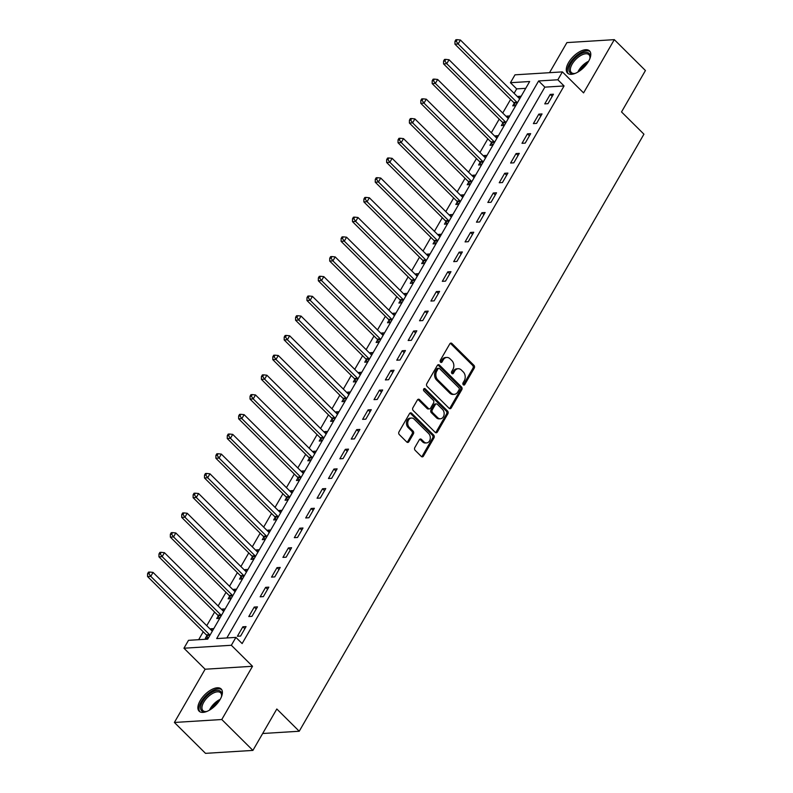 <?xml version="1.0" encoding="UTF-8"?>
<svg xmlns="http://www.w3.org/2000/svg" width="793" height="793" viewBox="0 0 793 793"><rect width="100%" height="100%" fill="white"/><g stroke="black" fill="none" stroke-linecap="round" stroke-linejoin="round"><path stroke-width="1.19" d="M463.281 384.774A1.378 1.061 86.4 0 0 464.757 384.546L474.264 368.091A1.973 1.517 86.4 0 0 473.936 365.325L451.931 343.498A1.973 1.517 86.4 0 0 449.819 343.835L440.313 360.29A1.378 1.061 86.4 0 0 442.028 361.985L443.257 359.853A6.294 4.837 86.4 0 1 446.776 357.445A6.294 4.837 86.4 0 1 450.027 358.783L451.861 360.597A6.294 4.837 86.4 0 1 452.912 369.439L451.683 371.56A1.378 1.061 86.4 0 0 453.398 373.265L454.627 371.134A6.294 4.837 86.4 0 1 458.146 368.725A6.294 4.837 86.4 0 1 461.397 370.063L463.231 371.877A6.294 4.837 86.4 0 1 464.282 380.719L463.053 382.841A1.378 1.061 86.4 0 0 463.281 384.774M463.33 384.823A1.378 1.061 86.4 0 0 463.479 384.625L472.975 368.17A1.973 1.517 86.4 0 0 472.648 365.404L450.652 343.577A1.973 1.517 86.4 0 0 450.285 343.31M440.601 362.272A1.378 1.061 86.4 0 0 440.749 362.064L441.979 359.933L443.257 359.853M451.97 373.543A1.378 1.061 86.4 0 0 452.119 373.344L453.348 371.213L454.627 371.134M220.137 699.466A15.642 7.583 -45.2 0 0 221.168 688.988A15.642 7.583 -45.2 0 0 200.153 700.715A15.642 7.583 -45.2 0 0 199.132 711.192A15.642 7.583 -45.2 0 0 220.137 699.466M588.525 61.398A15.642 7.583 -45.2 0 0 589.556 50.921A15.642 7.583 -45.2 0 0 568.541 62.637A15.642 7.583 -45.2 0 0 567.52 73.125A15.642 7.583 -45.2 0 0 588.525 61.398M414.818 447.559A1.973 1.517 86.4 0 0 415.155 450.325L421.321 456.451A1.973 1.517 86.4 0 0 423.442 456.114L433.989 437.845A1.973 1.517 86.4 0 0 433.662 435.079L411.656 413.252A1.973 1.517 86.4 0 0 409.545 413.589L398.998 431.858A1.973 1.517 86.4 0 0 399.325 434.623L406.779 442.018A1.973 1.517 86.4 0 0 408.891 441.681L413.411 433.86A1.973 1.517 86.4 0 0 413.084 431.105L409.386 427.437A5.264 4.044 86.4 0 1 407.88 421.698A5.264 4.044 86.4 0 1 411.448 418.04A5.264 4.044 86.4 0 1 414.164 419.15L428.646 433.523A5.264 4.044 86.4 0 1 430.153 439.263A5.264 4.044 86.4 0 1 426.584 442.92A5.264 4.044 86.4 0 1 423.868 441.8L421.45 439.411A1.973 1.517 86.4 0 0 419.338 439.748L414.818 447.559M235.908 637.394L231.348 645.274L183.946 648.218L188.506 640.328L207.716 639.138L529.665 81.52L510.444 82.71L514.994 74.829L562.396 71.885L557.846 79.776L538.625 80.965L216.687 638.583L235.908 637.394L242.133 643.569L564.071 85.951L557.846 79.776M562.396 71.885L583.569 92.89L614.307 39.65L645.433 70.537L621.524 111.942L643.936 134.186L299.229 731.245L276.816 709.001L252.908 750.406L221.782 719.519L252.521 666.279L231.348 645.274M449.125 408.296A1.973 1.517 86.4 0 0 451.237 407.959L461.794 389.69A1.973 1.517 86.4 0 0 461.457 386.925L439.461 365.097A1.973 1.517 86.4 0 0 437.349 365.434L426.793 383.703A1.973 1.517 86.4 0 0 427.13 386.469L449.125 408.296M447.886 413.768L437.339 432.036A1.973 1.517 86.4 0 1 435.228 432.373L413.222 410.546A1.973 1.517 86.4 0 1 412.895 407.78L417.415 399.959A1.973 1.517 86.4 0 1 419.527 399.622L428.448 408.484A1.973 1.517 86.4 0 0 430.569 408.147L433.563 402.953A1.973 1.517 86.4 0 0 433.236 400.197L423.938 390.979A1.378 1.061 86.4 0 1 425.197 388.808L447.559 411.002A1.973 1.517 86.4 0 1 447.886 413.768L446.608 413.847L436.061 432.116L437.339 432.036M252.908 750.406L205.506 753.35L174.381 722.463L221.782 719.519M614.307 39.65L566.906 42.594L549.529 72.678M564.071 85.951L544.85 87.141L226.848 637.949M550.233 94.417L544.761 103.873L547.973 103.675L553.435 94.218L550.233 94.417L552.196 96.359M538.843 114.133L533.382 123.599L536.583 123.391L542.045 113.934L538.843 114.133L540.806 116.075M527.464 133.848L522.002 143.315L525.204 143.117L530.666 133.65L527.464 133.848L529.427 135.791M516.074 153.564L510.613 163.031L513.814 162.833L519.276 153.366L516.074 153.564L518.037 155.517M504.695 173.28L499.233 182.747L502.435 182.549L507.897 173.082L504.695 173.28L506.658 175.233M493.305 192.996L487.844 202.463L491.045 202.265L496.517 192.798L493.305 192.996L495.268 194.949M481.926 212.722L476.464 222.179L479.666 221.981L485.128 212.524L481.926 212.722L483.889 214.665M470.536 232.438L465.075 241.905L468.276 241.706L473.748 232.24L470.536 232.438L472.509 234.381M459.157 252.154L453.695 261.621L456.897 261.422L462.359 251.956L459.157 252.154L461.12 254.107M447.777 271.87L442.306 281.337L445.507 281.138L450.979 271.672L447.777 271.87L449.74 273.823M436.388 291.586L430.926 301.053L434.128 300.854L439.59 291.388L436.388 291.586L438.351 293.539M425.008 311.312L419.537 320.769L422.748 320.57L428.21 311.114L425.008 311.312L426.971 313.255M413.619 331.028L408.157 340.494L411.359 340.296L416.821 330.83L413.619 331.028L415.582 332.971M402.239 350.744L396.768 360.21L399.979 360.012L405.441 350.546L402.239 350.744L404.202 352.697M390.85 370.46L385.388 379.926L388.59 379.728L394.052 370.262L390.85 370.46L392.813 372.413M379.47 390.176L374.009 399.642L377.21 399.444L382.672 389.978L379.47 390.176L381.433 392.129M368.081 409.902L362.619 419.358L365.821 419.16L371.283 409.694L368.081 409.902L370.044 411.845M356.701 429.618L351.24 439.084L354.441 438.876L359.903 429.419L356.701 429.618L358.664 431.561M345.312 449.334L339.85 458.8L343.052 458.602L348.524 449.135L345.312 449.334L347.284 451.276M333.932 469.05L328.471 478.516L331.672 478.318L337.134 468.851L333.932 469.05L335.895 471.002M322.553 488.766L317.081 498.232L320.283 498.034L325.754 488.567L322.553 488.766L324.515 490.718M311.163 508.482L305.701 517.948L308.903 517.75L314.365 508.283L311.163 508.482L313.126 510.434M299.784 528.207L294.312 537.664L297.514 537.466L302.985 528.009L299.784 528.207L301.746 530.15M288.394 547.923L282.932 557.39L286.134 557.192L291.596 547.725L288.394 547.923L290.357 549.866M277.015 567.639L271.543 577.106L274.755 576.908L280.216 567.441L277.015 567.639L278.977 569.592M265.625 587.355L260.163 596.822L263.365 596.623L268.827 587.157L265.625 587.355L267.588 589.308M254.246 607.071L248.784 616.538L251.986 616.339L257.447 606.873L254.246 607.071L256.208 609.024M242.856 626.797L237.394 636.254L240.596 636.055L246.058 626.599L242.856 626.797L244.819 628.74M525.729 88.33L516.669 88.885L514.122 93.316M510.603 99.403L502.732 113.032M499.213 119.119L491.353 132.748M487.834 138.834L479.963 152.464M476.444 158.56L468.584 172.18M465.065 178.276L457.194 191.896M453.675 197.992L445.815 211.622M442.296 217.708L434.425 231.338M430.916 237.424L423.046 251.054M419.527 257.14L411.656 270.77M408.147 276.866L400.277 290.486M396.758 296.582L388.887 310.212M385.378 316.298L377.508 329.928M373.989 336.014L366.128 349.644M362.609 355.73L354.739 369.36M351.22 375.456L343.359 389.076M339.84 395.172L331.97 408.801M328.451 414.888L320.59 428.517M317.071 434.604L309.201 448.233M305.692 454.32L297.821 467.949M294.302 474.036L286.432 487.665M282.923 493.761L275.052 507.381M271.533 513.477L263.663 527.107M260.154 533.193L252.283 546.823M248.764 552.909L240.903 566.539M237.385 572.625L229.514 586.255M225.995 592.351L218.134 605.971M214.616 612.067L206.745 625.697M203.226 631.783L198.656 639.703M521.179 96.211L518.206 96.399L517.849 97.014M514.221 103.298L512.734 105.865L515.708 105.677M509.79 115.937L506.816 116.115L506.459 116.73M502.831 123.014L501.354 125.581L504.328 125.393M498.41 135.653L495.437 135.831L495.08 136.446M491.452 142.73L489.965 145.297L492.949 145.119M487.021 155.369L484.047 155.557L483.69 156.171M480.062 162.456L478.585 165.013L481.559 164.835M475.641 175.084L472.668 175.273L472.311 175.887M468.683 182.172L467.196 184.739L470.18 184.551M464.252 194.8L461.278 194.989L460.931 195.603M457.293 201.888L455.816 204.455L458.79 204.267M452.872 214.526L449.899 214.705L449.542 215.319M445.914 221.604L444.437 224.171L447.411 223.983M441.493 234.242L438.509 234.421L438.162 235.035M434.534 241.32L433.047 243.887L436.021 243.709M430.103 253.958L427.13 254.147L426.773 254.751M423.145 261.036L421.668 263.603L424.642 263.425M418.724 273.674L415.74 273.863L415.393 274.477M411.765 280.762L410.278 283.329L413.252 283.141M407.334 293.39L404.361 293.579L404.004 294.193M400.376 300.478L398.899 303.045L401.873 302.857M395.955 313.106L392.981 313.294L392.624 313.909M388.996 320.194L387.509 322.761L390.483 322.573M384.565 332.832L381.592 333.01L381.235 333.625M377.607 339.91L376.13 342.477L379.104 342.289M373.186 352.548L370.212 352.726L369.855 353.341M366.227 359.625L364.74 362.193L367.724 362.014M361.796 372.264L358.823 372.452L358.466 373.067M354.838 379.351L353.361 381.909L356.335 381.73M350.417 391.98L347.443 392.168L347.086 392.783M343.458 399.067L341.971 401.635L344.955 401.446M339.027 411.696L336.054 411.884L335.707 412.499M332.069 418.783L330.592 421.351L333.566 421.162M327.648 431.422L324.674 431.6L324.317 432.215M320.689 438.499L319.212 441.067L322.186 440.878M316.268 451.138L313.285 451.316L312.938 451.931M309.31 458.215L307.823 460.783L310.797 460.604M304.879 470.854L301.905 471.042L301.548 471.647M297.92 477.941L296.443 480.499L299.417 480.32M293.499 490.57L290.516 490.758L290.169 491.373M286.541 497.657L285.054 500.224L288.028 500.036M282.11 510.286L279.136 510.474L278.779 511.089M275.151 517.373L273.674 519.94L276.648 519.752M270.73 530.011L267.756 530.19L267.4 530.804M263.772 537.089L262.285 539.656L265.259 539.468M259.341 549.727L256.367 549.906L256.01 550.52M252.382 556.805L250.905 559.372L253.879 559.194M247.961 569.443L244.987 569.632L244.631 570.236M241.003 576.521L239.516 579.088L242.499 578.91M236.572 589.159L233.598 589.348L233.241 589.962M229.613 596.247L228.136 598.814L231.11 598.626M225.192 608.875L222.218 609.064L221.862 609.678M218.234 615.963L216.747 618.53L219.73 618.342M213.803 628.591L210.829 628.78L210.482 629.394M206.844 635.679L205.367 638.246L208.341 638.058M262.671 733.505L299.229 731.245M252.521 666.279L205.119 669.223L174.381 722.463M205.119 669.223L183.946 648.218M516.669 88.885L510.444 82.71M544.85 87.141L538.625 80.965M518.206 96.399L520.03 98.213M506.816 116.115L508.64 117.929M495.437 135.831L497.261 137.645M484.047 155.557L485.871 157.361M472.668 175.273L474.492 177.077M461.278 194.989L463.102 196.803M449.899 214.705L451.723 216.519M438.509 234.421L440.333 236.235M427.13 254.147L428.954 255.951M415.74 273.863L417.564 275.667M404.361 293.579L406.185 295.383M392.981 313.294L394.805 315.108M381.592 333.01L383.416 334.824M370.212 352.726L372.036 354.54M358.823 372.452L360.646 374.256M347.443 392.168L349.267 393.972M336.054 411.884L337.877 413.698M324.674 431.6L326.498 433.414M313.285 451.316L315.108 453.13M301.905 471.042L303.729 472.846M290.516 490.758L292.339 492.562M279.136 510.474L280.96 512.288M267.756 530.19L269.58 532.004M256.367 549.906L258.191 551.72M244.987 569.632L246.811 571.436M233.598 589.348L235.422 591.152M222.218 609.064L224.042 610.868M210.829 628.78L212.653 630.594M458.146 368.725L456.867 368.804A6.294 4.837 86.4 0 0 453.348 371.213M446.776 357.445L445.497 357.524A6.294 4.837 86.4 0 0 441.979 359.933M449.492 408.564A1.973 1.517 86.4 0 0 449.958 408.038L460.505 389.769A1.973 1.517 86.4 0 0 460.178 387.004L438.182 365.176A1.973 1.517 86.4 0 0 437.815 364.909M459.097 389.7A1.378 1.061 86.4 0 0 458.869 387.767L439.55 368.596A1.378 1.061 86.4 0 0 438.073 368.834L436.774 371.084A6.294 4.837 86.4 0 0 437.825 379.916L451.029 393.011A6.294 4.837 86.4 0 0 454.28 394.349A6.294 4.837 86.4 0 0 457.799 391.94L459.097 389.7M438.846 368.309L437.558 368.388A1.378 1.061 86.4 0 0 436.794 368.914L438.073 368.834M454.28 394.349L453.001 394.428A6.294 4.837 86.4 0 1 449.75 393.09L436.546 379.996A6.294 4.837 86.4 0 1 435.496 371.164L436.794 368.914M435.585 432.641A1.973 1.517 86.4 0 0 436.061 432.116M429.469 408.901L428.18 408.98A1.973 1.517 86.4 0 1 427.169 408.564L418.248 399.702A1.973 1.517 86.4 0 0 417.881 399.434M446.608 413.847A1.973 1.517 86.4 0 0 446.281 411.081L423.908 388.887A1.378 1.061 86.4 0 0 423.858 388.838M437.706 417.663A5.264 4.044 86.4 0 0 440.422 418.783A5.264 4.044 86.4 0 0 444.001 415.126A5.264 4.044 86.4 0 0 442.494 409.386L437.389 404.321A1.973 1.517 86.4 0 0 435.268 404.658L432.274 409.842A1.973 1.517 86.4 0 0 432.601 412.608L437.706 417.663L436.428 417.742A5.264 4.044 86.4 0 0 439.144 418.863L440.422 418.783M436.368 403.905L435.089 403.984A1.973 1.517 86.4 0 0 433.989 404.737L435.268 404.658M436.428 417.742L431.323 412.687A1.973 1.517 86.4 0 1 430.995 409.922L433.989 404.737M426.584 442.92L425.306 443A5.264 4.044 86.4 0 1 422.59 441.879L420.171 439.491A1.973 1.517 86.4 0 0 419.804 439.223M411.448 418.04L410.169 418.119A5.264 4.044 86.4 0 0 406.601 421.777A5.264 4.044 86.4 0 0 408.108 427.516L409.386 427.437M407.146 442.286A1.973 1.517 86.4 0 0 407.612 441.76L412.132 433.94A1.973 1.517 86.4 0 0 411.805 431.184L408.108 427.516M421.688 456.718A1.973 1.517 86.4 0 0 422.154 456.193L432.71 437.924A1.973 1.517 86.4 0 0 432.383 435.159L410.377 413.331A1.973 1.517 86.4 0 0 410.011 413.064M519.742 98.699L519.722 98.689A2.002 1.536 -93.6 0 1 519.187 98.342L460.416 40.027L458.136 43.972L454.934 44.17L513.705 102.485A2.002 1.536 -93.6 0 1 514.112 103.06L515.351 105.707M456.243 41.236L457.155 39.66L455.876 39.739L454.964 41.315L456.243 41.236L458.136 43.972L516.907 102.287A2.002 1.536 -93.6 0 1 517.314 102.862L517.323 102.892M457.155 39.66L460.416 40.027M454.934 44.17L454.964 41.315M508.363 118.415L508.333 118.405A2.002 1.536 -93.6 0 1 507.807 118.058L449.036 59.743L446.756 63.688L443.555 63.886L502.326 122.201A2.002 1.536 -93.6 0 1 502.722 122.776L503.961 125.423M444.863 60.962L445.765 59.376L444.486 59.455L443.574 61.041L444.863 60.962L446.756 63.688L505.528 122.003A2.002 1.536 -93.6 0 1 505.924 122.578L505.944 122.608M445.765 59.376L449.036 59.743M443.555 63.886L443.574 61.041M496.973 138.131L496.953 138.131A2.002 1.536 -93.6 0 1 496.418 137.784L437.647 79.459L435.367 83.404L432.165 83.602L490.936 141.917A2.002 1.536 -93.6 0 1 491.343 142.492L492.582 145.139M433.474 80.678L434.386 79.102L433.107 79.181L432.195 80.757L433.474 80.678L435.367 83.404L494.138 141.719A2.002 1.536 -93.6 0 1 494.545 142.294L494.554 142.324M434.386 79.102L437.647 79.459M432.165 83.602L432.195 80.757M485.594 157.857L485.564 157.847A2.002 1.536 -93.6 0 1 485.038 157.5L426.267 99.175L423.987 103.12L420.786 103.318L479.557 161.643A2.002 1.536 -93.6 0 1 479.953 162.218L481.192 164.855M422.094 100.394L423.006 98.818L421.717 98.897L420.805 100.473L422.094 100.394L423.987 103.12L482.759 161.445A2.002 1.536 -93.6 0 1 483.155 162.02L483.175 162.04M423.006 98.818L426.267 99.175M420.786 103.318L420.805 100.473M474.204 177.573L474.184 177.563A2.002 1.536 -93.6 0 1 473.649 177.216L414.878 118.9L412.608 122.846L409.396 123.044L468.167 181.359A2.002 1.536 -93.6 0 1 468.574 181.934L469.813 184.571M410.705 120.11L411.617 118.534L410.338 118.613L409.426 120.189L410.705 120.11L412.608 122.846L471.379 181.161A2.002 1.536 -93.6 0 1 471.776 181.736L468.574 181.934M411.617 118.534L414.878 118.9M409.396 123.044L409.426 120.189M575.659 73.214A13.54 6.562 134.8 0 1 574.172 73.571A13.54 6.562 134.8 0 1 569.889 72.5A13.54 6.562 134.8 0 1 575.113 58.147A13.54 6.562 134.8 0 1 589.179 53.518A13.54 6.562 134.8 0 1 590.051 57.572A13.54 6.562 134.8 0 1 589.705 59.059M589.952 58.097A12.529 6.076 -45.2 0 0 589.09 54.846A12.529 6.076 -45.2 0 0 588.981 54.727A12.529 6.076 -45.2 0 0 575.956 59.237A12.529 6.076 -45.2 0 0 571.218 72.411A12.529 6.076 -45.2 0 0 571.327 72.52A12.529 6.076 -45.2 0 0 574.697 73.471M590.151 51.684A15.543 7.533 -45.2 0 0 574.191 57.711A15.543 7.533 -45.2 0 0 568.294 73.709M207.27 711.281A13.54 6.562 134.8 0 1 205.783 711.638A13.54 6.562 134.8 0 1 202.493 701.617A13.54 6.562 134.8 0 1 215.032 690.872A13.54 6.562 134.8 0 1 221.663 695.639A13.54 6.562 134.8 0 1 221.316 697.126M221.564 696.165A12.529 6.076 -45.2 0 0 220.593 692.795A12.529 6.076 -45.2 0 0 203.761 702.192A12.529 6.076 -45.2 0 0 202.939 710.587A12.529 6.076 -45.2 0 0 206.309 711.539M221.762 689.751A15.543 7.533 -45.2 0 0 201.214 701.696A15.543 7.533 -45.2 0 0 199.905 711.777M462.825 197.288L462.795 197.279A2.002 1.536 -93.6 0 1 462.269 196.932L403.498 138.616L401.218 142.562L398.017 142.76L456.788 201.075A2.002 1.536 -93.6 0 1 457.184 201.65L458.423 204.287M399.325 139.826L400.237 138.25L398.948 138.329L398.046 139.905L399.325 139.826L401.218 142.562L459.99 200.877A2.002 1.536 -93.6 0 1 460.386 201.452L457.184 201.65M400.237 138.25L403.498 138.616M398.017 142.76L398.046 139.905M451.435 217.004L451.415 216.995A2.002 1.536 -93.6 0 1 450.88 216.648L392.109 158.332L389.839 162.278L386.637 162.476L445.408 220.791A2.002 1.536 -93.6 0 1 445.805 221.366L447.044 224.013M387.936 159.542L388.848 157.966L387.569 158.045L386.657 159.631L387.936 159.542L389.839 162.278L448.61 220.593A2.002 1.536 -93.6 0 1 449.007 221.168L449.016 221.197M388.848 157.966L392.109 158.332M386.637 162.476L386.657 159.631M440.056 236.72L440.026 236.71A2.002 1.536 -93.6 0 1 439.5 236.364L380.729 178.048L378.449 181.993L375.248 182.192L434.019 240.507A2.002 1.536 -93.6 0 1 434.415 241.082L435.664 243.729M376.556 179.268L377.468 177.691L376.179 177.771L375.277 179.347L376.556 179.268L378.449 181.993L437.221 240.309A2.002 1.536 -93.6 0 1 437.617 240.884L437.637 240.913M377.468 177.691L380.729 178.048M375.248 182.192L375.277 179.347M428.666 256.446L428.646 256.436A2.002 1.536 -93.6 0 1 428.111 256.089L369.34 197.764L367.07 201.709L363.868 201.908L422.639 260.233A2.002 1.536 -93.6 0 1 423.036 260.808L424.275 263.445M365.167 198.984L366.079 197.407L364.8 197.487L363.888 199.063L365.167 198.984L367.07 201.709L425.841 260.025A2.002 1.536 -93.6 0 1 426.238 260.61L426.247 260.629M366.079 197.407L369.34 197.764M363.868 201.908L363.888 199.063M417.287 276.162L417.267 276.152A2.002 1.536 -93.6 0 1 416.731 275.805L357.96 217.49L355.68 221.425L352.479 221.624L411.25 279.949A2.002 1.536 -93.6 0 1 411.646 280.524L412.895 283.16M353.787 218.699L354.699 217.123L353.42 217.203L352.508 218.779L353.787 218.699L355.68 221.425L414.452 279.751A2.002 1.536 -93.6 0 1 414.858 280.325L414.868 280.345M354.699 217.123L357.96 217.49M352.479 221.624L352.508 218.779M405.897 295.878L405.877 295.868A2.002 1.536 -93.6 0 1 405.352 295.521L346.571 237.206L344.301 241.151L341.099 241.35L399.87 299.665A2.002 1.536 -93.6 0 1 400.267 300.24L401.506 302.876M342.398 238.415L343.31 236.839L342.031 236.919L341.119 238.495L342.398 238.415L344.301 241.151L403.072 299.467A2.002 1.536 -93.6 0 1 403.468 300.041L400.267 300.24M343.31 236.839L346.571 237.206M341.099 241.35L341.119 238.495M394.517 315.594L394.498 315.584A2.002 1.536 -93.6 0 1 393.962 315.237L335.191 256.922L332.911 260.867L329.71 261.066L388.481 319.381A2.002 1.536 -93.6 0 1 388.887 319.956L390.126 322.602M331.018 258.131L331.93 256.555L330.651 256.635L329.739 258.211L331.018 258.131L332.911 260.867L391.683 319.183A2.002 1.536 -93.6 0 1 392.089 319.757L388.887 319.956M331.93 256.555L335.191 256.922M329.71 261.066L329.739 258.211M383.138 335.31L383.108 335.3A2.002 1.536 -93.6 0 1 382.583 334.953L323.812 276.638L321.532 280.583L318.33 280.781L377.101 339.097A2.002 1.536 -93.6 0 1 377.498 339.672L378.737 342.318M319.638 277.857L320.541 276.271L319.262 276.351L318.35 277.937L319.638 277.857L321.532 280.583L380.303 338.898A2.002 1.536 -93.6 0 1 380.699 339.473L380.709 339.503M320.541 276.271L323.812 276.638M318.33 280.781L318.35 277.937M371.748 355.036L371.729 355.026A2.002 1.536 -93.6 0 1 371.193 354.679L312.422 296.354L310.142 300.299L306.941 300.497L365.712 358.813A2.002 1.536 -93.6 0 1 366.118 359.398L367.357 362.034M308.249 297.573L309.161 295.997L307.882 296.076L306.97 297.653L308.249 297.573L310.142 300.299L368.914 358.614A2.002 1.536 -93.6 0 1 369.32 359.189L369.33 359.219M309.161 295.997L312.422 296.354M306.941 300.497L306.97 297.653M360.369 374.752L360.339 374.742A2.002 1.536 -93.6 0 1 359.814 374.395L301.043 316.08L298.763 320.015L295.561 320.213L354.332 378.539A2.002 1.536 -93.6 0 1 354.729 379.113L355.968 381.75M296.869 317.289L297.781 315.713L296.493 315.792L295.581 317.369L296.869 317.289L298.763 320.015L357.534 378.34A2.002 1.536 -93.6 0 1 357.93 378.915L357.95 378.935M297.781 315.713L301.043 316.08M295.561 320.213L295.581 317.369M348.979 394.468L348.96 394.458A2.002 1.536 -93.6 0 1 348.424 394.111L289.653 335.796L287.383 339.741L284.172 339.939L342.943 398.255A2.002 1.536 -93.6 0 1 343.349 398.829L344.588 401.466M285.48 337.005L286.392 335.429L285.113 335.508L284.201 337.084L285.48 337.005L287.383 339.741L346.154 398.056A2.002 1.536 -93.6 0 1 346.551 398.631L346.561 398.661M286.392 335.429L289.653 335.796M284.172 339.939L284.201 337.084M337.6 414.184L337.57 414.174A2.002 1.536 -93.6 0 1 337.045 413.827L278.274 355.512L275.994 359.457L272.792 359.655L331.563 417.97A2.002 1.536 -93.6 0 1 331.96 418.545L333.199 421.182M274.1 356.721L275.012 355.145L273.724 355.224L272.812 356.8L274.1 356.721L275.994 359.457L334.765 417.772A2.002 1.536 -93.6 0 1 335.161 418.347L335.181 418.377M275.012 355.145L278.274 355.512M272.792 359.655L272.812 356.8M326.21 433.9L326.191 433.89A2.002 1.536 -93.6 0 1 325.655 433.543L266.884 375.228L264.614 379.173L261.403 379.371L320.184 437.686A2.002 1.536 -93.6 0 1 320.58 438.261L321.819 440.908M262.711 376.447L263.623 374.861L262.344 374.94L261.432 376.526L262.711 376.447L264.614 379.173L323.385 437.488A2.002 1.536 -93.6 0 1 323.782 438.063L320.58 438.261M263.623 374.861L266.884 375.228M261.403 379.371L261.432 376.526M314.831 453.616L314.801 453.616A2.002 1.536 -93.6 0 1 314.276 453.269L255.505 394.944L253.225 398.889L250.023 399.087L308.794 457.402A2.002 1.536 -93.6 0 1 309.191 457.977L310.43 460.624M251.331 396.163L252.243 394.587L250.955 394.666L250.053 396.242L251.331 396.163L253.225 398.889L311.996 457.204A2.002 1.536 -93.6 0 1 312.392 457.779L312.412 457.809M252.243 394.587L255.505 394.944M250.023 399.087L250.053 396.242M303.441 473.342L303.422 473.332A2.002 1.536 -93.6 0 1 302.886 472.985L244.115 414.66L241.845 418.605L238.643 418.803L297.415 477.128A2.002 1.536 -93.6 0 1 297.811 477.703L299.05 480.34M239.942 415.879L240.854 414.303L239.575 414.382L238.663 415.958L239.942 415.879L241.845 418.605L300.616 476.93A2.002 1.536 -93.6 0 1 301.013 477.505L301.023 477.525M240.854 414.303L244.115 414.66M238.643 418.803L238.663 415.958M292.062 493.058L292.032 493.048A2.002 1.536 -93.6 0 1 291.507 492.701L232.736 434.386L230.456 438.321L227.254 438.529L286.025 496.844A2.002 1.536 -93.6 0 1 286.422 497.419L287.671 500.056M228.562 435.595L229.474 434.019L228.196 434.098L227.284 435.674L228.562 435.595L230.456 438.321L289.227 496.646A2.002 1.536 -93.6 0 1 289.633 497.221L289.643 497.251M229.474 434.019L232.736 434.386M227.254 438.529L227.284 435.674M280.672 512.774L280.653 512.764A2.002 1.536 -93.6 0 1 280.127 512.417L221.346 454.102L219.076 458.047L215.874 458.245L274.646 516.56A2.002 1.536 -93.6 0 1 275.042 517.135L276.281 519.772M217.173 455.311L218.085 453.735L216.806 453.814L215.894 455.39L217.173 455.311L219.076 458.047L277.847 516.362A2.002 1.536 -93.6 0 1 278.244 516.937L278.254 516.967M218.085 453.735L221.346 454.102M215.874 458.245L215.894 455.39M269.293 532.49L269.273 532.48A2.002 1.536 -93.6 0 1 268.738 532.133L209.967 473.817L207.687 477.763L204.485 477.961L263.256 536.276A2.002 1.536 -93.6 0 1 263.653 536.851L264.902 539.498M205.793 475.027L206.705 473.451L205.427 473.53L204.515 475.106L205.793 475.027L207.687 477.763L266.458 536.078A2.002 1.536 -93.6 0 1 266.864 536.653L266.874 536.683M206.705 473.451L209.967 473.817M204.485 477.961L204.515 475.106M257.913 552.206L257.884 552.196A2.002 1.536 -93.6 0 1 257.358 551.849L198.587 493.533L196.307 497.479L193.105 497.677L251.877 555.992A2.002 1.536 -93.6 0 1 252.273 556.567L253.512 559.214M194.414 494.753L195.316 493.177L194.037 493.256L193.125 494.832L194.414 494.753L196.307 497.479L255.078 555.794A2.002 1.536 -93.6 0 1 255.475 556.369L252.273 556.567M195.316 493.177L198.587 493.533M193.105 497.677L193.125 494.832M246.524 571.931L246.504 571.922A2.002 1.536 -93.6 0 1 245.969 571.575L187.198 513.249L184.918 517.195L181.716 517.393L240.487 575.718A2.002 1.536 -93.6 0 1 240.894 576.293L242.133 578.93M183.024 514.469L183.936 512.893L182.658 512.972L181.746 514.548L183.024 514.469L184.918 517.195L243.689 575.51A2.002 1.536 -93.6 0 1 244.095 576.095L240.894 576.293M183.936 512.893L187.198 513.249M181.716 517.393L181.746 514.548M235.144 591.647L235.115 591.637A2.002 1.536 -93.6 0 1 234.589 591.291L175.818 532.975L173.538 536.911L170.336 537.109L229.108 595.434A2.002 1.536 -93.6 0 1 229.504 596.009L230.743 598.646M171.645 534.185L172.547 532.609L171.268 532.688L170.356 534.264L171.645 534.185L173.538 536.911L232.309 595.236A2.002 1.536 -93.6 0 1 232.706 595.811L232.726 595.83M172.547 532.609L175.818 532.975M170.336 537.109L170.356 534.264M223.755 611.363L223.735 611.353A2.002 1.536 -93.6 0 1 223.2 611.006L164.429 552.691L162.149 556.636L158.947 556.835L217.718 615.15A2.002 1.536 -93.6 0 1 218.125 615.725L219.364 618.362M160.255 553.901L161.167 552.325L159.889 552.404L158.977 553.98L160.255 553.901L162.149 556.636L220.93 614.952A2.002 1.536 -93.6 0 1 221.326 615.527L221.336 615.556M161.167 552.325L164.429 552.691M158.947 556.835L158.977 553.98M212.375 631.079L212.346 631.069A2.002 1.536 -93.6 0 1 211.82 630.722L153.049 572.407L150.769 576.352L147.567 576.551L206.339 634.866A2.002 1.536 -93.6 0 1 206.735 635.441L207.974 638.087M148.876 573.617L149.788 572.04L148.499 572.12L147.587 573.696L148.876 573.617L150.769 576.352L209.54 634.668A2.002 1.536 -93.6 0 1 209.937 635.243L209.957 635.272M149.788 572.04L153.049 572.407M147.567 576.551L147.587 573.696M463.479 384.625L464.757 384.546M440.749 362.064L442.028 361.985M452.119 373.344L453.398 373.265M450.652 343.577L451.931 343.498M472.648 365.404L473.936 365.325M472.975 368.17L474.264 368.091M438.182 365.176L439.461 365.097M460.178 387.004L461.457 386.925M460.505 389.769L461.794 389.69M449.958 408.038L451.237 407.959M435.496 371.164L436.774 371.084M436.546 379.996L437.825 379.916M449.75 393.09L451.029 393.011M418.248 399.702L419.527 399.622M427.169 408.564L428.448 408.484M423.908 388.887L425.197 388.808M446.281 411.081L447.559 411.002M430.995 409.922L432.274 409.842M431.323 412.687L432.601 412.608M420.171 439.491L421.45 439.411M422.59 441.879L423.868 441.8M411.805 431.184L413.084 431.105M412.132 433.94L413.411 433.86M407.612 441.76L408.891 441.681M410.377 413.331L411.656 413.252M432.383 435.159L433.662 435.079M432.71 437.924L433.989 437.845M422.154 456.193L423.442 456.114M513.705 102.485L516.907 102.287M514.112 103.06L517.314 102.862M502.326 122.201L505.528 122.003M502.722 122.776L505.924 122.578M490.936 141.917L494.138 141.719M491.343 142.492L494.545 142.294M479.557 161.643L482.759 161.445M479.953 162.218L483.155 162.02M468.167 181.359L471.379 181.161M577.839 72.113A12.529 6.076 134.8 0 1 588.614 61.249M587.504 63.034A12.123 5.878 -45.2 0 0 579.614 70.983M209.451 710.181A12.529 6.076 134.8 0 1 210.244 708.635A12.529 6.076 134.8 0 1 220.226 699.317M219.116 701.101A12.123 5.878 -45.2 0 0 211.225 709.051M456.788 201.075L459.99 200.877M445.408 220.791L448.61 220.593M445.805 221.366L449.007 221.168M434.019 240.507L437.221 240.309M434.415 241.082L437.617 240.884M422.639 260.233L425.841 260.025M423.036 260.808L426.238 260.61M411.25 279.949L414.452 279.751M411.646 280.524L414.858 280.325M399.87 299.665L403.072 299.467M388.481 319.381L391.683 319.183M377.101 339.097L380.303 338.898M377.498 339.672L380.699 339.473M365.712 358.813L368.914 358.614M366.118 359.398L369.32 359.189M354.332 378.539L357.534 378.34M354.729 379.113L357.93 378.915M342.943 398.255L346.154 398.056M343.349 398.829L346.551 398.631M331.563 417.97L334.765 417.772M331.96 418.545L335.161 418.347M320.184 437.686L323.385 437.488M308.794 457.402L311.996 457.204M309.191 457.977L312.392 457.779M297.415 477.128L300.616 476.93M297.811 477.703L301.013 477.505M286.025 496.844L289.227 496.646M286.422 497.419L289.633 497.221M274.646 516.56L277.847 516.362M275.042 517.135L278.244 516.937M263.256 536.276L266.458 536.078M263.653 536.851L266.864 536.653M251.877 555.992L255.078 555.794M240.487 575.718L243.689 575.51M229.108 595.434L232.309 595.236M229.504 596.009L232.706 595.811M217.718 615.15L220.93 614.952M218.125 615.725L221.326 615.527M206.339 634.866L209.54 634.668M206.735 635.441L209.937 635.243"/></g></svg>
